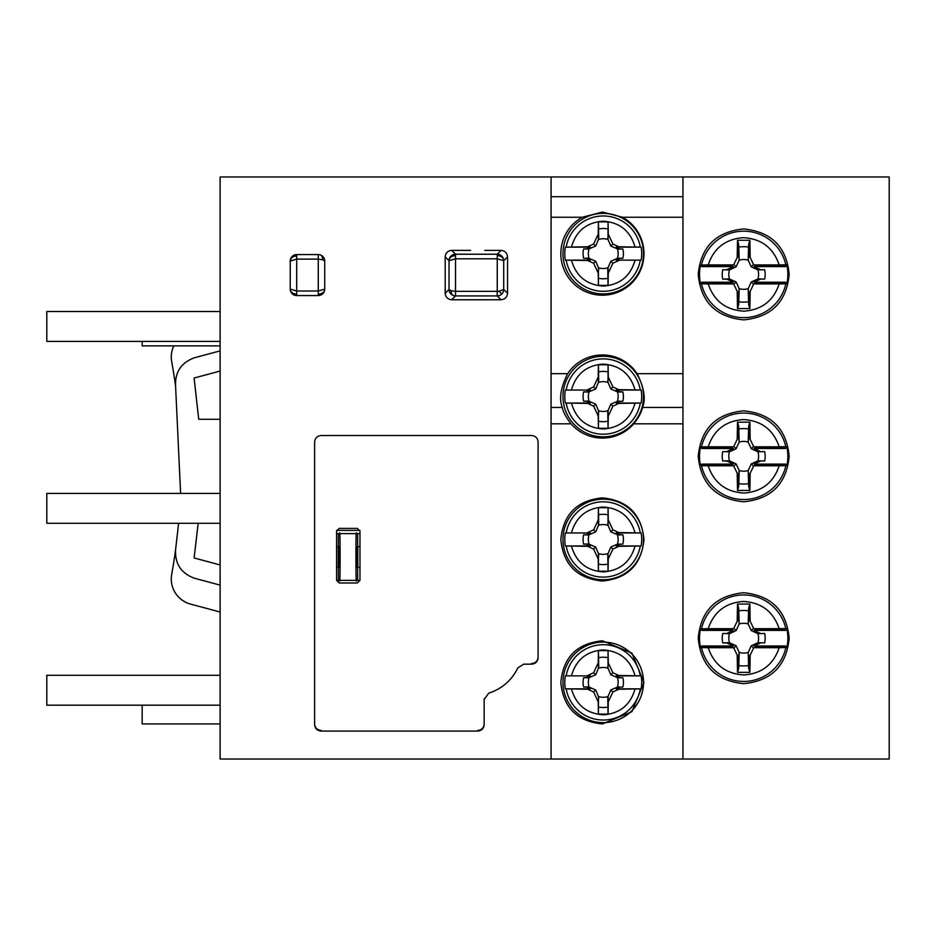 <?xml version="1.0" encoding="UTF-8"?>
<svg xmlns="http://www.w3.org/2000/svg" width="936" height="936" viewBox="0 0 936 936"><rect width="100%" height="100%" fill="white"/><g stroke="black" fill="none" stroke-linecap="round" stroke-linejoin="round"><path stroke-width="1.4" d="M220.112 675.301L46.8 675.301L46.8 705.182L220.112 705.182M220.112 493.412L46.8 493.412L46.8 523.294L220.112 523.294M220.112 311.524L46.8 311.524L46.8 341.406L220.112 341.406M641.148 260.126L616.18 260.126L641.148 260.126A38.458 38.458 0 0 0 641.148 247.139L616.18 247.139L618.79 246.765L612.869 244.004L608.283 234.164L608.072 221.891L608.026 239.511A14.906 14.906 0 0 0 598.467 239.511L598.209 234.164L593.623 244.004L587.703 246.765L590.312 247.139L565.344 247.139A38.458 38.458 0 0 0 565.344 260.126L590.312 260.126L587.703 260.5L593.623 263.262L598.209 273.09L598.42 285.375L598.467 267.754A14.906 14.906 0 0 0 608.026 267.754L608.283 273.09L612.869 263.262L618.79 260.5M565.344 247.139L587.703 246.765M562.969 253.633A40.271 40.271 0 0 0 603.252 293.904A40.271 40.271 0 0 0 643.523 253.633A40.271 40.271 0 0 0 603.252 213.361A40.271 40.271 0 0 0 562.969 253.633M587.703 260.5L565.344 260.126M608.026 239.511L610.822 246.051L617.362 248.859A14.906 14.906 0 0 1 617.362 258.406L610.822 261.214L608.026 267.754M618.79 246.765L641.148 247.139M607.756 268.714L608.072 285.375L608.283 273.09M598.736 238.551L598.42 221.891L598.209 234.164M583.631 248.964L589.13 248.859A14.906 14.906 0 0 0 589.13 258.406L583.631 258.301A20.159 20.159 0 0 1 583.631 248.964L586.486 248.917L590.312 247.139M586.486 258.348L590.312 260.126M588.159 258.149L583.631 258.301M586.486 248.917L588.159 249.116M589.13 248.859L595.67 246.051L593.623 244.004M598.467 267.754L595.67 261.214L589.13 258.406M595.67 246.051L598.467 239.511M617.362 248.859L622.861 248.964A20.159 20.159 0 0 1 622.861 258.301L617.362 258.406M618.333 249.116L622.861 248.964M622.861 258.301L618.333 258.149M607.756 238.551L608.283 234.164M610.822 246.051L612.869 244.004M620.006 248.917L616.18 247.139M620.006 258.348L616.18 260.126M610.822 261.214L612.869 263.262M598.736 268.714L598.209 273.09M595.67 261.214L593.623 263.262M565.344 390.043L590.312 390.043L565.344 390.043A38.458 38.458 0 0 0 565.344 403.042L590.312 403.042L587.703 403.416L593.623 406.177L598.209 416.005L598.42 428.29L598.467 410.658A14.906 14.906 0 0 0 608.026 410.658L608.283 416.005L612.869 406.177L618.79 403.416L616.18 403.042L641.148 403.042A38.458 38.458 0 0 0 641.148 390.043L616.18 390.043L618.79 389.668L612.869 386.919L608.283 377.079L608.072 364.806L608.026 382.426A14.906 14.906 0 0 0 598.467 382.426L598.209 377.079L593.623 386.919L587.703 389.668M641.148 403.042L618.79 403.416M643.523 396.548A40.271 40.271 0 0 0 603.252 356.265A40.271 40.271 0 0 0 562.969 396.548A40.271 40.271 0 0 0 603.252 436.82A40.271 40.271 0 0 0 643.523 396.548M618.79 389.668L641.148 390.043M598.467 410.658L595.67 404.118L589.13 401.322A14.906 14.906 0 0 1 589.13 391.774L595.67 388.966L598.467 382.426M587.703 403.416L565.344 403.042M598.736 381.455L598.42 364.806L598.209 377.079M607.756 411.629L608.072 428.29L608.283 416.005M622.861 401.205L617.362 401.322A14.906 14.906 0 0 0 617.362 391.774L622.861 391.88A20.159 20.159 0 0 1 622.861 401.205L620.006 401.263L616.18 403.042M620.006 391.833L616.18 390.043M618.333 392.032L622.861 391.88M620.006 401.263L618.333 401.053M617.362 401.322L610.822 404.118L612.869 406.177M608.026 382.426L610.822 388.966L617.362 391.774M610.822 404.118L608.026 410.658M589.13 401.322L583.631 401.205A20.159 20.159 0 0 1 583.631 391.88L589.13 391.774M588.159 401.053L583.631 401.205M583.631 391.88L588.159 392.032M598.736 411.629L598.209 416.005M595.67 404.118L593.623 406.177M586.486 401.263L590.312 403.042M586.486 391.833L590.312 390.043M595.67 388.966L593.623 386.919M607.756 381.455L608.283 377.079M610.822 388.966L612.869 386.919M565.344 532.958L590.312 532.958L565.344 532.958A38.458 38.458 0 0 0 565.344 545.957L590.312 545.957L587.703 546.332L593.623 549.081L598.209 558.921L598.42 571.194L598.467 553.574A14.906 14.906 0 0 0 608.026 553.574L608.283 558.921L612.869 549.081L618.79 546.332L616.18 545.957L641.148 545.957A38.458 38.458 0 0 0 641.148 532.958L616.18 532.958L618.79 532.584L612.869 529.823L608.283 519.995L608.072 507.71L608.026 525.342A14.906 14.906 0 0 0 598.467 525.342L598.209 519.995L593.623 529.823L587.703 532.584M641.148 545.957L618.79 546.332M643.523 539.452A40.271 40.271 0 0 0 603.252 499.18A40.271 40.271 0 0 0 562.969 539.452A40.271 40.271 0 0 0 603.252 579.735A40.271 40.271 0 0 0 643.523 539.452M618.79 532.584L641.148 532.958M598.467 553.574L595.67 547.034L589.13 544.225A14.906 14.906 0 0 1 589.13 534.678L595.67 531.882L598.467 525.342M587.703 546.332L565.344 545.957M598.736 524.371L598.42 507.71L598.209 519.995M607.756 554.545L608.072 571.194L608.283 558.921M622.861 544.12L617.362 544.225A14.906 14.906 0 0 0 617.362 534.678L622.861 534.795A20.159 20.159 0 0 1 622.861 544.12L620.006 544.167L616.18 545.957M620.006 534.737L616.18 532.958M618.333 534.947L622.861 534.795M620.006 544.167L618.333 543.968M617.362 544.225L610.822 547.034L612.869 549.081M608.026 525.342L610.822 531.882L617.362 534.678M610.822 547.034L608.026 553.574M589.13 544.225L583.631 544.12A20.159 20.159 0 0 1 583.631 534.795L589.13 534.678M588.159 543.968L583.631 544.12M583.631 534.795L588.159 534.947M598.736 554.545L598.209 558.921M595.67 547.034L593.623 549.081M586.486 544.167L590.312 545.957M586.486 534.737L590.312 532.958M595.67 531.882L593.623 529.823M607.756 524.371L608.283 519.995M610.822 531.882L612.869 529.823M565.344 675.874L590.312 675.874L565.344 675.874A38.458 38.458 0 0 0 565.344 688.861L590.312 688.861L587.703 689.235L593.623 691.996L598.209 701.836L598.42 714.11L598.467 696.489A14.906 14.906 0 0 0 608.026 696.489L608.283 701.836L612.869 691.996L618.79 689.235L616.18 688.861L641.148 688.861A38.458 38.458 0 0 0 641.148 675.874L616.18 675.874L618.79 675.5L612.869 672.738L608.283 662.91L608.072 650.625L608.026 668.245A14.906 14.906 0 0 0 598.467 668.245L598.209 662.91L593.623 672.738L587.703 675.5M641.148 688.861L618.79 689.235M643.523 682.367A40.271 40.271 0 0 0 603.252 642.096A40.271 40.271 0 0 0 562.969 682.367A40.271 40.271 0 0 0 603.252 722.639A40.271 40.271 0 0 0 643.523 682.367M618.79 675.5L641.148 675.874M598.467 696.489L595.67 689.949L589.13 687.141A14.906 14.906 0 0 1 589.13 677.594L595.67 674.786L598.467 668.245M587.703 689.235L565.344 688.861M598.736 667.286L598.42 650.625L598.209 662.91M607.756 697.449L608.072 714.11L608.283 701.836M622.861 687.036L617.362 687.141A14.906 14.906 0 0 0 617.362 677.594L622.861 677.699A20.159 20.159 0 0 1 622.861 687.036L620.006 687.082L616.18 688.861M620.006 677.652L616.18 675.874M618.333 677.851L622.861 677.699M620.006 687.082L618.333 686.884M617.362 687.141L610.822 689.949L612.869 691.996M608.026 668.245L610.822 674.786L617.362 677.594M610.822 689.949L608.026 696.489M589.13 687.141L583.631 687.036A20.159 20.159 0 0 1 583.631 677.699L589.13 677.594M588.159 686.884L583.631 687.036M583.631 677.699L588.159 677.851M598.736 697.449L598.209 701.836M595.67 689.949L593.623 691.996M586.486 687.082L590.312 688.861M586.486 677.652L590.312 675.874M595.67 674.786L593.623 672.738M607.756 667.286L608.283 662.91M610.822 674.786L612.869 672.738M336.586 531.016L339.183 528.407L357.376 528.407L359.974 531.016L359.974 580.379L357.376 582.976L339.183 582.976L336.586 580.379L336.586 531.016M538.095 657.68L538.095 442.014C537.709 438.071 535.544 435.907 531.601 435.521L321.13 435.521C317.187 435.907 315.022 438.071 314.625 442.014L314.625 724.593C314.987 728.512 317.152 730.677 321.13 731.086L477.676 731.086C481.642 730.677 483.807 728.512 484.169 724.593L484.169 699.379L488.732 693.178C501.977 688.814 511.688 680.378 517.865 667.883L523.727 664.174L531.601 664.174C535.556 663.776 537.72 661.612 538.095 657.68M700.526 265.052L708.201 264.911C713.911 248.04 725.646 238.961 743.406 237.674C761.436 238.738 773.358 247.818 779.185 264.911L785.807 264.748L786.86 265.052L785.585 266.62L754.018 266.62L756.861 266.21L753.574 264.537L748.823 254.674L748.215 260.22A14.906 14.906 0 0 0 739.159 260.22L738.726 244.378L738.551 254.674L733.812 264.537L730.513 266.21L733.356 266.62L701.801 266.62L700.526 265.052A44.167 44.167 0 0 0 700.526 283.784L701.801 282.216L733.356 282.216L730.513 282.625L733.812 284.298L738.551 294.173L739.159 288.616A14.906 14.906 0 0 0 748.215 288.616L748.648 304.457L748.823 294.173L753.574 284.298L756.861 282.625L754.018 282.216L785.585 282.216L786.86 283.784A44.167 44.167 0 0 0 786.86 265.052M786.86 283.784L779.185 283.924C773.475 300.795 761.74 309.875 743.968 311.161C725.95 310.097 714.016 301.018 708.201 283.924L700.526 283.784M748.215 260.22L751.269 266.842L757.891 269.896A14.906 14.906 0 0 1 757.891 278.951L751.269 281.993L748.215 288.616M739.159 288.616L736.117 281.993L729.331 278.905L722.756 279.127A21.458 21.458 0 0 1 722.756 269.708L729.495 269.896A14.906 14.906 0 0 0 729.495 278.951M757.891 269.896L764.63 269.708A21.458 21.458 0 0 1 764.63 279.127L757.891 278.951M737.205 257.248L737.498 240.271L749.876 240.271L748.648 244.378L748.18 260.068M737.498 240.271L738.726 244.378M750.169 291.587L749.876 308.564L737.498 308.564L738.726 304.457L739.206 288.779M749.876 308.564L748.648 304.457M722.756 279.127L726.898 279.197L733.356 282.216M733.356 266.62L726.898 269.638M722.756 269.708L729.331 269.931M726.898 279.197L729.331 278.905M733.812 284.298L736.117 281.993M729.495 269.896L736.117 266.842L739.159 260.22M758.043 269.931L764.63 269.708M764.63 279.127L758.043 278.905M748.823 294.173L748.18 288.779M753.574 284.298L751.269 281.993M760.477 279.197L754.018 282.216M760.477 269.638L754.018 266.62M753.574 264.537L751.269 266.842M738.551 254.674L739.206 260.068M733.812 264.537L736.117 266.842M700.526 446.94L708.201 446.8C713.911 429.928 725.646 420.849 743.406 419.562C761.436 420.627 773.358 429.706 779.185 446.8L785.807 446.636L786.86 446.94L785.585 448.508L754.018 448.508L756.861 448.098L753.574 446.425L748.823 436.562L748.215 442.108A14.906 14.906 0 0 0 739.159 442.108L738.726 426.266L738.551 436.562L733.812 446.425L730.513 448.098L733.356 448.508L701.801 448.508L700.526 446.94A44.167 44.167 0 0 0 700.526 465.672L701.801 464.104L733.356 464.104L730.513 464.513L733.812 466.186L738.551 476.05L739.159 470.504A14.906 14.906 0 0 0 748.215 470.504L748.648 486.346L748.823 476.05L753.574 466.186L756.861 464.513L754.018 464.104L785.585 464.104L786.86 465.672A44.167 44.167 0 0 0 786.86 446.94M786.86 465.672L779.185 465.812C773.475 482.683 761.74 491.763 743.968 493.05C725.95 491.985 714.016 482.906 708.201 465.812L700.526 465.672M748.215 442.108L751.269 448.73L757.891 451.772A14.906 14.906 0 0 1 757.891 460.84L751.269 463.882L748.215 470.504M739.159 470.504L736.117 463.882L729.331 460.793L722.756 461.015A21.458 21.458 0 0 1 722.756 451.597L729.495 451.772A14.906 14.906 0 0 0 729.495 460.84M757.891 451.772L764.63 451.597A21.458 21.458 0 0 1 764.63 461.015L757.891 460.84M737.205 439.136L737.498 422.159L749.876 422.159L748.648 426.266L748.18 441.956M737.498 422.159L738.726 426.266M750.169 473.476L749.876 490.452L737.498 490.452L738.726 486.346L739.206 470.668M749.876 490.452L748.648 486.346M722.756 461.015L726.898 461.085L733.356 464.104M733.356 448.508L726.898 451.526M722.756 451.597L729.331 451.819M726.898 461.085L729.331 460.793M733.812 466.186L736.117 463.882M729.495 451.772L736.117 448.73L739.159 442.108M758.043 451.819L764.63 451.597M764.63 461.015L758.043 460.793M748.823 476.05L748.18 470.668M753.574 466.186L751.269 463.882M760.477 461.085L754.018 464.104M760.477 451.526L754.018 448.508M753.574 446.425L751.269 448.73M738.551 436.562L739.206 441.956M733.812 446.425L736.117 448.73M700.526 628.828L708.201 628.688C713.911 611.816 725.646 602.737 743.406 601.45C761.436 602.515 773.358 611.594 779.185 628.688L785.807 628.524L786.86 628.828L785.585 630.396L754.018 630.396L756.861 629.986L753.574 628.313L748.823 618.45L748.215 623.996A14.906 14.906 0 0 0 739.159 623.996L738.726 608.154L738.551 618.45L733.812 628.313L730.513 629.986L733.356 630.396L701.801 630.396L700.526 628.828A44.167 44.167 0 0 0 700.526 647.56L701.801 645.992L733.356 645.992L730.513 646.402L733.812 648.075L738.551 657.938L739.159 652.392A14.906 14.906 0 0 0 748.215 652.392L748.648 668.234L748.823 657.938L753.574 648.075L756.861 646.402L754.018 645.992L785.585 645.992L786.86 647.56A44.167 44.167 0 0 0 786.86 628.828M786.86 647.56L779.185 647.7C773.475 664.572 761.74 673.651 743.968 674.938C725.95 673.873 714.016 664.794 708.201 647.7L700.526 647.56M748.215 623.996L751.269 630.618L757.891 633.66A14.906 14.906 0 0 1 757.891 642.728L751.269 645.77L748.215 652.392M739.159 652.392L736.117 645.77L729.331 642.681L722.756 642.903A21.458 21.458 0 0 1 722.756 633.485L729.495 633.66A14.906 14.906 0 0 0 729.495 642.728M757.891 633.66L764.63 633.485A21.458 21.458 0 0 1 764.63 642.903L757.891 642.728M737.205 621.024L737.498 604.048L749.876 604.048L748.648 608.154L748.18 623.844M737.498 604.048L738.726 608.154M750.169 655.364L749.876 672.34L737.498 672.34L738.726 668.234L739.206 652.556M749.876 672.34L748.648 668.234M722.756 642.903L726.898 642.973L733.356 645.992M733.356 630.396L726.898 633.415M722.756 633.485L729.331 633.707M726.898 642.973L729.331 642.681M733.812 648.075L736.117 645.77M729.495 633.66L736.117 630.618L739.159 623.996M758.043 633.707L764.63 633.485M764.63 642.903L758.043 642.681M748.823 657.938L748.18 652.556M753.574 648.075L751.269 645.77M760.477 642.973L754.018 645.992M760.477 633.415L754.018 630.396M753.574 628.313L751.269 630.618M738.551 618.45L739.206 623.844M733.812 628.313L736.117 630.618M359.974 580.379L356.476 580.379C355.738 588.697 355.738 525.295 356.476 533.614L359.974 533.614M357.669 567.391L357.669 580.379L339.569 580.379C340.295 588.697 340.295 525.295 339.569 533.614L357.669 533.614L357.669 546.601L356.476 546.601L356.476 567.391L359.974 567.391M336.586 546.601L339.569 546.601L339.569 567.391L336.586 567.391M336.586 533.614L339.569 533.614L338.376 533.614L338.376 546.601M338.27 567.391L338.27 546.601M338.376 567.391L338.376 580.379L336.586 580.379M357.763 546.601L357.763 567.391M357.669 546.601L359.974 546.601M499.028 291.225L497.25 291.342L497.25 254.229A6.493 6.447 45 0 1 503.72 260.699L497.25 258.804L455.516 258.804L449.034 260.699A6.493 6.447 -45 0 1 455.516 254.229L455.516 295.916A6.493 6.447 -135 0 1 449.034 289.446L451.117 290.733L455.516 291.342L497.25 291.342L497.25 295.916L501.088 299.754L451.667 299.754L455.516 295.916L497.25 295.916A6.493 6.447 135 0 0 501.813 293.998L499.028 291.225L503.72 289.446A6.493 6.447 135 0 1 501.813 293.998M484.801 250.368L501.088 250.38L497.25 254.229L455.516 254.229L451.667 250.38C447.759 250.778 445.594 252.942 445.197 256.85L449.034 260.699L449.034 289.446L445.197 293.284C445.618 297.18 447.782 299.333 451.667 299.754M507.558 293.284L503.72 289.446L503.72 260.699L507.558 256.85L507.558 293.284C507.136 297.18 504.984 299.333 501.088 299.754M507.558 256.85C507.136 252.966 504.984 250.801 501.088 250.38M445.197 293.284L445.197 256.885M470.562 250.368L451.69 250.38M324.733 289.095A6.493 6.447 135 0 1 318.263 295.565L318.263 291.014L324.733 289.095L324.733 261.039L322.663 259.74L318.263 259.12L318.263 254.569A6.493 6.447 45 0 1 324.733 261.039M290.289 289.879A6.493 6.447 -135 0 0 296.7 295.565L296.7 294.15A6.493 5.054 180 0 1 290.289 289.879A6.493 6.447 -135 0 1 290.23 289.095L296.7 291.014L296.7 259.12L290.23 261.039A6.493 6.447 -45 0 1 296.7 254.569L296.7 259.12L318.263 259.12L318.263 291.014L296.7 291.014L296.7 294.15M562.29 407.452C563.168 411.969 566.081 417.421 571.03 423.821C579.419 433.122 589.879 437.884 602.398 438.118C614.94 437.872 625.4 433.111 633.777 423.821C638.715 417.444 641.628 411.98 642.517 407.452C645.957 398.947 644.155 387.691 637.123 373.675A41.57 41.57 -0 0 0 567.684 373.675C560.652 387.644 558.862 398.911 562.29 407.452L551.082 407.452M602.398 212.062L582.274 217.257A41.57 41.57 -0 0 0 602.398 295.203A41.57 41.57 -0 0 0 622.534 217.257L602.398 212.062M602.398 497.882C577.138 500.362 563.285 514.215 560.828 539.452C563.285 564.7 577.138 578.553 602.398 581.034C627.635 578.565 641.499 564.724 643.98 539.51C641.569 514.262 627.717 500.386 602.398 497.882M602.398 640.797C577.056 643.348 563.203 657.212 560.828 682.402C563.226 707.558 577.079 721.399 602.398 723.938L631.835 711.734L643.98 682.438L631.894 653.071L602.398 640.797M743.687 410.834C716.075 413.536 700.912 428.688 698.221 456.288C700.9 483.924 716.063 499.087 743.687 501.778C771.287 499.087 786.451 483.947 789.165 456.347C786.521 428.723 771.358 413.56 743.687 410.834M743.687 592.722C716.005 595.483 700.842 610.646 698.221 638.223C700.865 665.777 716.017 680.917 743.687 683.666C771.334 680.928 786.486 665.8 789.165 638.27C786.591 610.693 771.428 595.507 743.687 592.722M743.687 228.946C716.017 231.719 700.853 246.858 698.221 274.353C700.818 301.942 715.97 317.117 743.687 319.89C771.381 317.128 786.532 301.965 789.165 274.4C786.568 246.893 771.416 231.742 743.687 228.946M551.082 176.974L551.082 759.026L220.112 759.026L220.112 176.974L889.2 176.974L889.2 759.026L682.952 759.026L682.952 176.974M314.625 723.938C314.987 727.857 317.152 730.022 321.13 730.443M321.13 435.521C317.187 435.907 315.022 438.071 314.625 442.014M538.095 442.014C537.709 438.071 535.544 435.907 531.601 435.521M531.601 663.53C535.556 663.133 537.72 660.968 538.095 657.037M477.676 730.443C481.642 730.033 483.807 727.869 484.169 723.938L484.169 698.736M551.082 759.026L682.952 759.026M551.082 196.712L682.952 196.712M220.112 564.934L194.103 557.973L198.175 523.294M220.112 419.281L198.724 419.281L194.103 378.027L220.112 371.065M220.112 350.883L194.606 357.716C181.21 362.56 174.868 372.095 175.594 386.334L180.601 493.412M178.6 523.294L175.594 549.666C174.868 563.905 181.21 573.44 194.606 578.284L220.112 585.117M175.594 549.666A604.13 604.13 0 0 1 171.686 574.411A25.986 25.986 0 0 0 190.546 604.094L220.112 612.015M173.792 345.875A25.986 25.986 0 0 0 171.686 361.589A604.13 604.13 0 0 1 175.594 386.334M220.112 345.875L142.167 345.875L142.167 341.406M142.167 705.182L142.167 723.938L220.112 723.938M322.663 259.74L322.663 259.74A6.493 4.165 -73.5 0 0 320.685 255.048M634.959 260.5C630.349 276.26 619.854 284.79 603.486 286.077C586.884 284.989 576.237 276.459 571.533 260.5M640.259 260.383A37.615 37.615 0 0 1 566.233 260.383M571.533 246.765C576.143 231.005 586.638 222.475 603.006 221.189C619.609 222.277 630.256 230.806 634.959 246.765M566.233 246.882A37.615 37.615 0 0 1 640.259 246.882M608.072 285.375L598.42 285.375M598.42 221.891L608.072 221.891M608.084 278.296A25.132 25.132 0 0 1 598.408 278.296M598.408 228.969A25.132 25.132 0 0 1 608.084 228.969M571.533 389.668C576.143 373.909 586.638 365.391 603.006 364.104C619.609 365.192 630.256 373.721 634.959 389.668M566.233 389.797A37.615 37.615 0 0 1 640.259 389.797M634.959 403.416C630.349 419.176 619.854 427.705 603.486 428.992C586.884 427.892 576.237 419.375 571.533 403.416M640.259 403.287A37.615 37.615 0 0 1 566.233 403.287M598.42 364.806L608.072 364.806M608.072 428.29L598.42 428.29M598.408 371.885A25.132 25.132 0 0 1 608.084 371.885M608.084 421.2A25.132 25.132 0 0 1 598.408 421.2M571.533 532.584C576.143 516.824 586.638 508.295 603.006 507.008C619.609 508.108 630.256 516.625 634.959 532.584M566.233 532.713A37.615 37.615 0 0 1 640.259 532.713M634.959 546.332C630.349 562.091 619.854 570.609 603.486 571.896C586.884 570.808 576.237 562.279 571.533 546.332M640.259 546.203A37.615 37.615 0 0 1 566.233 546.203M598.42 507.71L608.072 507.71M608.072 571.194L598.42 571.194M598.408 514.8A25.132 25.132 0 0 1 608.084 514.8M608.084 564.115A25.132 25.132 0 0 1 598.408 564.115M571.533 675.5C576.143 659.74 586.638 651.21 603.006 649.923C619.609 651.011 630.256 659.541 634.959 675.5M566.233 675.616A37.615 37.615 0 0 1 640.259 675.616M634.959 689.235C630.349 704.995 619.854 713.524 603.486 714.812C586.884 713.723 576.237 705.194 571.533 689.235M640.259 689.118A37.615 37.615 0 0 1 566.233 689.118M598.42 650.625L608.072 650.625M608.072 714.11L598.42 714.11M598.408 657.704A25.132 25.132 0 0 1 608.084 657.704M608.084 707.031A25.132 25.132 0 0 1 598.408 707.031M701.801 266.62L702.831 266.339L701.567 264.748A43.208 43.208 0 0 1 785.807 264.748A1.299 1.287 105.3 0 1 784.543 266.339L785.585 266.62M785.585 282.216L784.543 282.496L785.807 284.088A43.208 43.208 0 0 1 701.567 284.088L702.831 282.496L701.801 282.216M756.861 266.21L779.185 266.21L779.185 264.911L754.381 264.911M779.185 266.21L784.543 266.339M732.993 264.911L708.201 264.911L708.201 266.21L730.513 266.21M702.831 266.339L708.201 266.21M749.876 240.271L750.169 257.248M754.381 283.924L779.185 283.924L779.185 282.625L756.861 282.625M784.543 282.496L779.185 282.625M730.513 282.625L708.201 282.625L708.201 283.924L732.993 283.924M708.201 282.625L702.831 282.496M737.498 308.564L737.205 291.587M748.823 254.674L748.648 244.378M738.761 247.127A27.729 27.729 0 0 1 748.613 247.127M738.551 294.173L738.726 304.457M748.613 301.708A27.729 27.729 0 0 1 738.761 301.708M701.801 448.508L702.831 448.227L701.567 446.636A43.208 43.208 0 0 1 785.807 446.636A1.299 1.287 105.3 0 1 784.543 448.227L785.585 448.508M785.585 464.104L784.543 464.385L785.807 465.976A43.208 43.208 0 0 1 701.567 465.976L702.831 464.385L701.801 464.104M756.861 448.098L779.185 448.098L779.185 446.8L754.381 446.8M779.185 448.098L784.543 448.227M732.993 446.8L708.201 446.8L708.201 448.098L730.513 448.098M702.831 448.227L708.201 448.098M749.876 422.159L750.169 439.136M754.381 465.812L779.185 465.812L779.185 464.513L756.861 464.513M784.543 464.385L779.185 464.513M730.513 464.513L708.201 464.513L708.201 465.812L732.993 465.812M708.201 464.513L702.831 464.385M737.498 490.452L737.205 473.476M748.823 436.562L748.648 426.266M738.761 429.016A27.729 27.729 0 0 1 748.613 429.016M738.551 476.05L738.726 486.346M748.613 483.596A27.729 27.729 0 0 1 738.761 483.596M701.801 630.396L702.831 630.115L701.567 628.524A43.208 43.208 0 0 1 785.807 628.524A1.299 1.287 105.3 0 1 784.543 630.115L785.585 630.396M785.585 645.992L784.543 646.273L785.807 647.864A43.208 43.208 0 0 1 701.567 647.864L702.831 646.273L701.801 645.992M756.861 629.986L779.185 629.986L779.185 628.688L754.381 628.688M779.185 629.986L784.543 630.115M732.993 628.688L708.201 628.688L708.201 629.986L730.513 629.986M702.831 630.115L708.201 629.986M749.876 604.048L750.169 621.024M754.381 647.7L779.185 647.7L779.185 646.402L756.861 646.402M784.543 646.273L779.185 646.402M730.513 646.402L708.201 646.402L708.201 647.7L732.993 647.7M708.201 646.402L702.831 646.273M737.498 672.34L737.205 655.364M748.823 618.45L748.648 608.154M738.761 610.904A27.729 27.729 0 0 1 748.613 610.904M738.551 657.938L738.726 668.234M748.613 665.484A27.729 27.729 0 0 1 738.761 665.484M359.892 530.373L336.667 530.373M451.117 290.733A6.493 4.165 106.3 0 0 453.118 295.437M497.25 255.645A6.493 5.043 0 0 1 503.673 259.916M455.516 255.645A6.493 5.043 180 0 0 449.093 259.916M318.263 294.15A6.493 5.054 0 0 0 324.687 289.879M296.7 255.984A6.493 5.054 180 0 0 290.289 260.255M290.23 261.039L290.23 289.095M318.263 254.569L296.7 254.569M296.7 295.565L318.263 295.565M551.082 423.821L571.03 423.821M633.777 423.821L682.952 423.821M551.082 373.675L567.684 373.675M637.123 373.675L682.952 373.675M642.517 407.452L682.952 407.452M551.082 217.257L582.274 217.257M622.534 217.257L682.952 217.257"/></g></svg>
